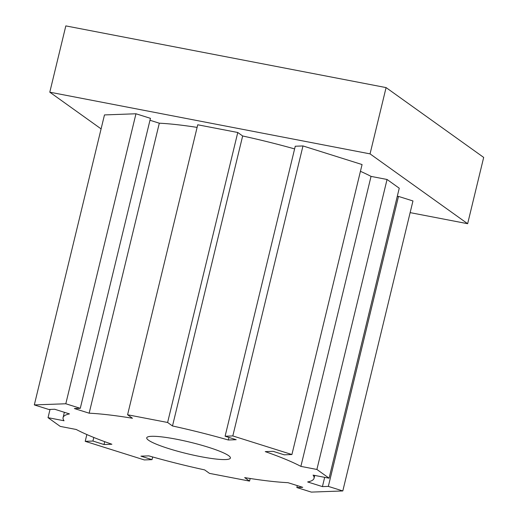 <?xml version="1.0" encoding="UTF-8"?>
<svg xmlns="http://www.w3.org/2000/svg" width="518" height="518" viewBox="0 0 518 518"><rect width="100%" height="100%" fill="white"/><g stroke="black" fill="none" stroke-linecap="round" stroke-linejoin="round"><path stroke-width="0.78" d="M200.764 456.662A43.033 5.931 -166.4 0 0 230.387 458.054A43.033 5.931 -166.4 0 0 176.366 439.206A43.033 5.931 -166.4 0 0 146.736 437.814A43.033 5.931 -166.4 0 0 200.764 456.662M101.094 128.891L49.793 92.185L370.053 153.878L467.644 223.705L410.139 212.626M48.032 417.67L60.23 426.398L76.243 429.487A129.099 17.8 -166.4 0 0 111.882 444.243L104.008 444.535L92.929 441.045L85.211 441.33L144.308 459.926L152.02 459.647L140.941 456.157L148.815 455.872A129.099 17.8 -166.4 0 0 204.636 469.897L209.512 473.387L249.546 481.099L244.664 477.609A129.099 17.8 -166.4 0 0 287.976 482.679L302.745 487.328L296.84 487.542L311.318 492.1L342.806 490.947L328.334 486.396L322.429 486.609L307.653 481.96A129.099 17.8 -166.4 0 0 314.044 478.289A129.099 17.8 -166.4 0 0 313.079 475.11L329.092 478.192L316.893 469.463L300.88 466.381A129.099 17.8 -166.4 0 0 265.248 451.618L273.122 451.333L284.201 454.817L291.912 454.539L232.822 435.936L225.103 436.221L236.189 439.704L228.315 439.996A129.099 17.8 -166.4 0 0 172.494 425.971L167.612 422.481L127.583 414.769L132.459 418.259A129.099 17.8 -166.4 0 0 89.154 413.189L74.378 408.54L80.284 408.32L150.44 118.331L135.962 113.772L104.474 114.925L34.317 404.914L48.796 409.473L54.701 409.259L69.47 413.908A129.099 17.8 -166.4 0 0 63.086 417.573A129.099 17.8 -166.4 0 0 64.044 420.758L48.032 417.67L50.026 409.427M197.105 127.389A129.099 17.8 -166.4 0 0 159.311 123.2L149.974 120.26M294.613 148.912A129.099 17.8 -166.4 0 0 242.651 135.981L237.768 132.491L197.74 124.78L127.583 414.769M291.912 454.539L362.069 164.549L302.978 145.946L295.26 146.231L225.103 436.221M329.092 478.192L399.248 188.202L387.05 179.474L371.037 176.392A129.099 17.8 -166.4 0 0 360.431 171.322M342.806 490.947L412.963 200.958L398.491 196.406L397.254 196.451M49.793 92.185L65.825 25.9L386.085 87.594L483.682 157.42L467.644 223.705M386.085 87.594L370.053 153.878M104.008 444.535L104.701 441.673M92.929 441.045L93.79 437.47M85.211 441.33L86.856 434.55M152.02 459.647L152.668 456.96M249.546 481.099L250.175 478.49M296.84 487.542L297.306 485.619M328.334 486.396L398.491 196.406M322.429 486.609L324.669 477.343M316.893 469.463L387.05 179.474M300.88 466.381L371.037 176.392M232.822 435.936L302.978 145.946M228.315 439.996L228.937 437.425M172.494 425.971L242.651 135.981M167.612 422.481L237.768 132.491M89.154 413.189L159.311 123.2M80.284 408.32L65.805 403.768L135.962 113.772M65.805 403.768L34.317 404.914M314.044 478.289L314.737 475.427M63.086 417.573L64.362 412.296"/></g></svg>
